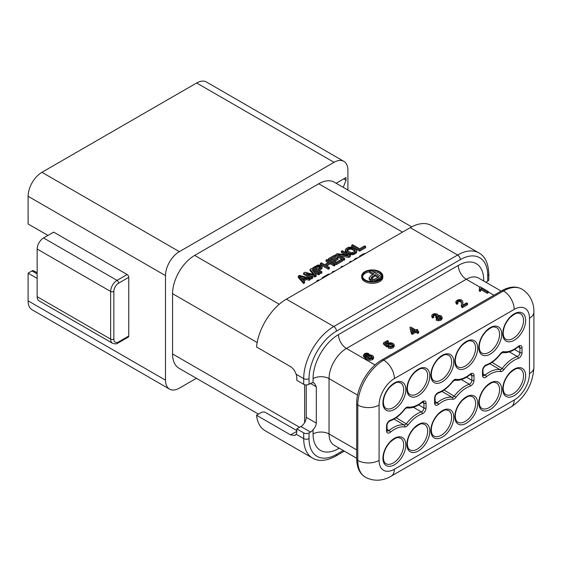 <?xml version="1.0" encoding="UTF-8"?>
<svg xmlns="http://www.w3.org/2000/svg" width="562" height="562" viewBox="0 0 562 562"><rect width="100%" height="100%" fill="white"/><g stroke="black" fill="none" stroke-linecap="round" stroke-linejoin="round"><path stroke-width="0.84" d="M345.356 249.549L345.37 251.558L346.403 252.731L349.964 254.593L353.329 254.614L355.662 253.462L355.662 252.233L356.652 251.073L356.638 250.301L355.606 249.128L352.044 247.259L348.679 247.238L346.347 248.39L345.356 249.549L345.714 250.912L348.953 252.97L350.976 253.567L353.329 253.385L355.662 252.233M354.334 254.235L354.334 253.005M258.471 414.124L179.032 368.265A31.254 18.047 -60 0 1 172.562 353.955L172.562 293.687A31.254 18.047 -60 0 1 194.663 255.408L318.752 183.767A31.254 18.047 -60 0 1 334.376 182.214L411.686 226.851M298.246 276.16L298.246 277.389L303.571 283.543L304.569 282.967L304.569 281.731L303.199 280.171L306.522 278.253L309.233 279.04L310.231 278.464L299.574 275.394L298.246 276.16L303.571 282.314L304.569 281.731M303.916 280.986L306.522 279.483L309.233 280.276L310.231 279.693L310.231 278.464M314.074 272.303L318.549 274.895L319.546 274.319L319.546 273.083L311.559 268.474L310.062 269.339L314.706 274.902L305.068 272.219L303.571 273.083L311.559 277.698L312.556 277.122L306.269 273.49L314.889 275.773L316.223 275.008L312.261 270.034L318.549 273.666L319.546 273.083M310.062 269.339L310.062 270.568L313.371 274.53M303.571 273.083L303.571 274.319L311.559 278.928L312.556 278.352L312.556 277.122M310.21 275.766L314.889 277.01L316.223 276.237L316.223 275.008M312.894 267.709L312.894 268.938L320.881 273.546L321.878 272.97L321.878 271.741L318.31 269.683L321.97 267.372L321.942 266.016L320.916 265.229L317.888 265.018L312.894 267.709L320.881 272.317L321.878 271.741M319.378 270.294L321.97 268.601L322.124 266.69M326.691 265.875L330.287 263.796L334.025 265.959L335.029 265.383L335.029 264.147L327.035 259.539L326.037 260.115L329.269 261.976L324.611 264.667L321.38 262.805L320.382 263.381L328.37 267.997L329.367 267.414L325.63 265.257L330.287 262.566L334.025 264.723L335.029 264.147M326.037 260.115L326.037 261.344L328.201 262.595M320.382 263.381L320.382 264.611L328.37 269.226L329.367 268.65L329.367 267.414M334.685 261.26L337.945 259.377L337.945 258.148L336.926 257.558L332.599 260.058L330.386 258.78L335.381 255.9L334.362 255.31L328.37 258.766L336.357 263.381L342.349 259.925L341.331 259.335L336.336 262.215L333.617 260.649L337.945 258.148M331.454 259.398L335.381 257.129L335.381 255.9M328.37 258.766L328.37 260.002L336.357 264.611L342.349 261.154L342.349 259.925M340.558 256.202L348.84 257.403L350.337 256.539L350.337 255.31L342.349 250.701L341.352 251.277L348.152 255.197L337.193 253.68L335.69 254.544L343.684 259.152L344.682 258.576L337.713 254.551L348.84 256.174L350.337 255.31M341.352 251.277L341.352 252.507L345.342 254.811M335.69 254.544L335.69 255.773L343.684 260.382L344.682 259.806L344.682 258.576M355.662 253.462L356.652 252.303L356.652 251.073M351.672 245.32L351.672 246.549L359.659 251.158L365.651 247.702L365.651 246.472L364.633 245.882L359.638 248.762L352.669 244.744L351.672 245.32L359.659 249.928L365.651 246.472M301.049 277.825L304.267 278.766M315.809 268.236L318.57 266.831L320.382 267.301M347.014 250.554L350.372 249.064L352.058 249.465L354.994 251.305M336.16 183.247L346.016 177.55L346.016 180.247L343.684 178.899M47.939 235.422L28.1 223.964L28.1 196.293A19.586 11.303 -60 0 1 41.946 172.309L196.658 82.986A19.586 11.303 -60 0 1 206.451 82.017L343.853 161.35A19.586 11.303 120 0 0 334.06 162.32L179.348 251.643A19.586 11.303 120 0 0 165.502 275.626L165.502 380.165A19.586 11.303 120 0 0 169.555 389.129A19.586 11.303 120 0 0 179.348 388.159L196.426 378.303M169.555 389.129L32.153 309.803A19.586 11.303 -60 0 1 28.1 300.839L28.1 273.167L31.964 270.933A3.765 2.171 -60 0 1 33.025 270.575L37.155 272.661M346.016 180.247L343.263 187.343M347.906 190.026L347.906 170.314A19.586 11.303 120 0 0 343.853 161.35M304.639 422.61L304.639 384.71M37.155 278.394L28.1 273.167M128.754 277.312L128.754 336.041A2.262 1.307 60 0 1 128.291 337.081L118.168 342.918A2.262 1.307 -120 0 0 118.638 341.886A6.779 3.913 -60 0 1 113.847 339.118L113.847 291.46A6.779 3.913 -60 0 1 118.638 283.157L128.754 277.312A2.262 1.307 60 0 0 127.16 274.544L53.664 232.113L43.548 237.958L117.037 280.389L127.16 274.544M118.168 342.918C116.973 344.035 115.091 344.148 112.519 343.256L39.024 300.825A9.041 5.22 -60 0 1 37.155 296.687L37.155 249.029A9.041 5.22 -60 0 1 43.548 237.958M309.233 280.276L309.233 279.04M306.522 279.483L306.522 278.253M303.571 283.543L303.571 282.314M299.595 276.167L305.679 277.951L302.686 279.686L299.595 276.167M320.452 267.266L317.291 269.093L314.741 267.617L318.57 265.601L320.431 266.1L320.452 267.266L320.431 266.1M347.365 248.98L349.529 247.926L351.215 247.933L354.608 249.704L355.296 250.68L354.643 251.65L351.636 252.795L347.4 250.926L346.712 249.95L347.365 248.98L347.365 250.209M319.104 280.262L318.218 280.002L316.884 280.775L317.333 281.288M329.199 274.432L328.538 274.045L322.209 277.698L322.876 278.085M335.338 270.891L332.866 271.551L331.721 272.977M342.848 266.55L342.181 266.17L341.183 266.746L341.267 267.463M351.503 261.555L350.836 261.168L349.838 261.744L349.943 262.454M353.681 260.122L355.662 258.387L358.149 257.719M365.63 253.399L363.488 253.869L359.49 256.174L360.158 256.56M318.549 274.895L318.549 273.666M314.889 277.01L314.889 275.773M311.559 278.928L311.559 277.698M321.97 268.601L321.97 267.372M321.302 269.184L321.302 267.948M320.881 273.546L320.881 272.317M320.776 266.887L320.776 266.493M319.918 267.034L319.918 265.805M319.244 266.838L319.244 265.608M318.57 266.831L318.57 265.601M317.902 267.02L317.902 265.791M328.37 269.226L328.37 267.997M334.025 265.959L334.025 264.723M330.287 263.796L330.287 262.566M336.357 264.611L336.357 263.381M343.684 260.382L343.684 259.152M348.84 257.403L348.84 256.174M356.329 252.886L356.329 251.657M345.37 251.558L345.37 250.329M345.714 252.141L345.714 250.912M346.403 252.731L346.403 251.502M348.953 254.2L348.953 252.97M349.964 254.593L349.964 253.364M350.976 254.797L350.976 253.567M352.325 254.804L352.325 253.574M353.329 254.614L353.329 253.385M348.693 249.444L348.693 248.214M346.866 250.385L346.866 249.465M355.121 251.179L355.121 250.195M354.608 250.933L354.608 249.704M352.058 249.465L352.058 248.235M351.215 249.163L351.215 247.933M350.372 249.064L350.372 247.835M349.529 249.156L349.529 247.926M359.659 251.158L359.659 249.928M316.884 281.541L316.884 280.775M322.209 278.464L322.209 277.698M341.183 267.512L341.183 266.746M349.838 262.517L349.838 261.744M359.49 256.946L359.49 256.174M485.856 282.243A7.531 4.348 -60 0 1 486.242 282.005L487.711 281.155L487.711 275.471A38.785 22.396 120 0 0 460.278 259.637L336.455 331.123A38.785 22.396 120 0 0 309.03 378.626L309.03 384.317L310.498 383.474A7.531 4.348 -60 0 1 313.055 382.75L314.355 383.151L316.315 386.832L316.315 423.116C316.097 425.427 315.008 427.661 313.055 429.825A7.531 4.348 -60 0 1 310.498 432.052L300.909 426.516A7.531 4.348 120 0 0 306.234 417.292L306.234 384.949M300.909 426.516L296.778 428.904L303.705 432.902A3.765 2.171 0 0 0 309.03 432.902L310.498 432.052M303.705 384.317L296.778 380.319L296.778 377.861A9.041 5.22 60 0 0 296.139 374.257C295.001 370.878 293.153 368.349 290.603 366.663L256.525 346.986A42.557 24.566 -60 0 1 286.395 299.146L410.218 227.659A42.557 24.566 -60 0 1 431.497 225.552L478.894 252.914A42.557 24.566 120 0 0 457.616 255.022L333.793 326.508A42.557 24.566 120 0 0 303.705 378.626L303.705 384.317A3.765 2.171 180 0 0 309.03 384.317M303.705 432.902L303.705 438.585A42.557 24.566 120 0 0 312.521 458.065L265.116 430.703A42.557 24.566 -60 0 1 256.525 415.248L262.033 412.065L264.709 412.058L296.778 430.576M361.731 276.005L361.731 277.235A10.545 6.091 0 0 0 364.815 281.541A10.545 6.091 0 0 0 376.308 282.862A10.545 6.091 0 0 0 382.82 277.235L382.82 276.005A10.545 6.091 0 0 0 379.729 271.699A10.545 6.091 0 0 0 368.236 270.385A10.545 6.091 0 0 0 361.731 276.005A10.545 6.091 0 0 0 364.815 280.312A10.545 6.091 0 0 0 376.308 281.632A10.545 6.091 0 0 0 382.82 276.005M382.005 276.623A9.793 5.655 0 0 0 379.195 273.237A9.793 5.655 0 0 0 372.754 271.594M369.606 271.797A9.793 5.655 0 0 0 362.539 276.623M369.606 271.397L373.934 273.898L371.201 275.478L369.016 277.818L370.456 279.651L374.109 280.396L375.929 279.932L381.661 276.736L371.011 270.582L369.606 271.397L369.606 272.626L372.866 274.516M369.016 278.921L370.456 280.881L373.063 281.639M375.325 281.379L381.324 278.162M371.004 278.857L375.191 275.858L377.931 277.438M296.778 428.904L296.778 431.363A9.041 5.22 60 0 1 296.139 434.215L294.959 435.473L290.603 434.925L296.778 431.363M487.711 275.471A3.765 2.171 0 0 0 488.814 273.933L488.814 279.623A3.765 2.171 180 0 1 487.711 281.155M256.525 415.248L290.603 434.925M479.288 289.711L479.288 290.94L480.236 291.488L481.016 289.676L487.268 293.28L488.245 292.718L488.245 291.481L480.229 286.852L479.597 287.217L479.288 289.711L480.236 290.259L481.016 288.439L487.268 292.05L488.245 291.481M479.597 287.217L479.723 288.735M462.681 304.997L462.842 302.897M457.889 302.539L457.889 303.768L456.78 304.288L455.831 302.96L455.838 301.618L456.78 303.058L457.889 302.539L457.145 301.604L457.854 300.705L459.344 300.312L460.742 300.642L461.535 302.23M457.145 302.841L457.854 301.935L459.344 301.541L460.742 301.871L461.493 302.925M461.465 302.813L461.318 306.248L462.308 307.695L467.584 304.646L467.584 303.417L466.643 302.869L462.723 305.131L462.61 304.534M436.252 319.068L438.662 319.553L441.044 318.9L442.245 317.368L441.233 315.907L439.554 315.387L437.77 315.633L437.917 314.769L437.25 314.06L434.328 313.68L432.838 314.214L431.799 315.444L432.508 316.792L433.66 316.329L433.07 315.423L433.667 314.664L434.967 314.327L436.224 314.629L436.73 315.5L435.761 316.427L436.512 316.989L438.662 316.132L440.215 316.518L440.924 317.481L440.236 318.429L438.88 318.795L437.103 318.429L436.252 319.068L436.252 320.298L438.662 320.783L441.044 320.136L442.245 318.485M433.66 316.329L433.66 317.558L432.508 318.022L431.785 316.82L431.799 315.444M433.07 316.652L433.667 315.893L434.967 315.556L436.414 315.985M435.761 316.427L435.761 317.656L436.512 318.218L438.662 317.361L440.215 317.748L440.924 318.71M409.902 327.491L411.433 333.814L412.332 334.334L415.803 332.332L417.714 333.435L418.69 332.873L418.69 331.643L416.779 330.54L417.861 329.915L416.962 329.395L415.88 330.02L410.703 327.028L409.902 327.491L411.433 332.585L412.332 333.104L415.803 331.102L417.714 332.205L418.69 331.643M417.847 331.151L417.861 329.915M388.3 346.768L390.709 347.253L393.098 346.578L394.229 344.801L392.986 343.361L390.4 342.701L387.913 343.298L386.902 344.457L385.188 342.968L388.377 341.127L387.436 340.586L383.467 342.883L386.797 345.7L387.836 345.237L388.518 343.951L390.232 343.522L392.03 344.007L392.957 345.11L392.29 346.108L390.906 346.473L389.248 346.129L388.3 346.768L388.3 347.997L390.709 348.482L393.098 347.808L394.229 346.037M386.038 343.712L388.377 342.363L388.377 341.127M383.467 342.883L383.467 344.113L386.797 346.93L387.836 346.466L388.518 345.18L390.232 344.752L392.03 345.237L392.957 346.34M363.382 356.153L365.897 359.034L369.648 360.312L372.543 359.673L373.484 358.732L373.393 357.65M364.668 356.034L366.628 355.086L367.836 355.353M368.602 354.84L368.735 353.519L366.55 353.098L364.478 353.681L363.382 355.367L365.897 357.804L369.648 359.076L372.543 358.444L373.484 357.502L373.393 356.42L372.318 355.423L369.761 354.748L367.372 355.289L366.557 356.062L366.494 357.025L364.921 355.795L364.668 354.805L365.23 354.179L367.836 354.123L368.735 353.519M411.77 330.006L413.836 331.201M367.386 358.064L368.04 357.13L369.627 356.765L371.377 357.263L372.29 358.31M480.236 291.488L480.236 290.259M487.268 293.28L487.268 292.05M481.016 289.676L481.016 288.439M461.318 306.248L461.318 305.018L462.308 306.459L467.584 303.417M462.61 304.59L462.842 301.668L461.774 300.066L459.519 299.546L457.061 300.227L455.838 301.618M462.856 303.22L462.842 301.668M437.77 315.633L437.917 314.769M414.904 330.582L412.403 332.03L411.3 328.503L414.904 330.582M387.836 346.466L387.878 345.799M394.257 346.29L394.229 344.801M366.557 356.062L366.494 357.025M373.484 358.732L373.393 356.42M367.386 356.828L368.04 355.901L369.627 355.535L371.377 356.034L372.29 357.081L371.721 357.987L369.36 358.254L367.386 356.807M462.308 307.695L462.308 306.459M456.78 304.288L456.78 303.058M436.512 318.218L436.512 316.989M432.508 318.022L432.508 316.792M417.714 333.435L417.714 332.205M415.803 332.332L415.803 331.102M412.332 334.334L412.332 333.104M411.433 333.814L411.433 332.585M386.797 346.93L386.797 345.7M367.836 355.065L367.836 354.123M365.349 280.002A9.793 5.655 180 0 1 362.483 276.005A9.793 5.655 180 0 1 368.524 270.786A9.793 5.655 180 0 1 379.195 272.008A9.793 5.655 180 0 1 382.062 276.005A9.793 5.655 180 0 1 376.02 281.232A9.793 5.655 180 0 1 365.349 280.002M375.191 274.621L378.999 276.82L374.861 279.096L373.344 279.251L371.861 278.787L371.004 277.628L375.191 274.621L375.191 275.858M381.661 277.607L381.661 276.736M318.752 183.767L402.497 232.113M194.663 255.408L279.265 304.253M172.562 293.687L257.164 342.532M31.964 270.933L37.155 273.933M165.502 275.626L28.1 196.293M165.502 380.165L28.1 300.839M128.754 336.041L118.638 341.886M112.519 343.256A9.041 5.22 -60 0 1 110.651 339.118A2.262 1.307 0 0 0 113.847 339.118M37.155 249.029L110.651 291.46L110.651 339.118L37.155 296.687M113.847 291.46A2.262 1.307 0 0 1 110.651 291.46A9.041 5.22 -60 0 1 117.037 280.389A2.262 1.307 60 0 1 118.638 283.157M196.658 82.986L334.06 162.32M179.348 251.643L41.946 172.309M172.562 353.955L299.574 427.289M483.685 280.993L483.685 280.094A35.926 20.745 120 0 0 458.283 265.433L338.457 334.615A35.926 20.745 120 0 0 313.055 378.612L313.055 382.75M313.055 429.825L313.055 433.962A35.926 20.745 120 0 0 338.457 448.624L339.23 448.181M309.03 432.902L309.03 438.585A38.785 22.396 120 0 0 336.455 454.419L343.249 450.499M338.457 334.615A11.296 6.519 -120 0 0 346.445 348.447A24.63 14.219 120 0 0 329.03 378.612L329.03 433.962L356.687 449.923M313.055 378.612A11.296 6.519 180 0 1 329.03 378.612L357.601 395.107M458.283 265.433A11.296 6.519 -120 0 0 466.27 279.265L346.445 348.447L375.016 364.949M483.685 280.094A11.296 6.519 0 0 0 482.948 280.564M501.142 291.067L478.585 278.05A24.63 14.219 120 0 0 466.27 279.265L479.822 287.091M338.457 448.624A11.296 6.519 60 0 1 338.493 447.752M296.139 374.257L303.705 378.626A3.765 2.171 180 0 0 309.03 378.626M286.395 299.146L333.793 326.508A3.765 2.171 -120 0 1 336.455 331.123M410.218 227.659L457.616 255.022A3.765 2.171 -120 0 1 460.278 259.637M475.593 348.11A14.689 8.479 -60 0 1 469.179 362.89A14.689 8.479 -60 0 1 457.861 366.824C456.316 366.115 455.452 364.078 455.262 360.72C455.473 355.191 457.784 350.007 462.196 345.173C469.958 338.654 470.408 341.19 472.551 341.387A14.689 8.479 -60 0 1 475.593 348.11M477.721 348.11A16.193 9.35 -60 0 1 466.27 367.941A16.193 9.35 -60 0 1 454.82 361.331A16.193 9.35 -60 0 1 466.27 341.499A16.193 9.35 -60 0 1 477.721 348.11M514.202 309.402L394.376 378.584A21.616 12.483 120 0 0 379.09 405.054L379.09 460.404A21.616 12.483 120 0 0 394.376 469.228L514.202 400.046A21.616 12.483 120 0 0 529.488 373.568L529.488 318.225A21.616 12.483 120 0 0 514.202 309.402A15.062 8.697 -120 0 0 503.552 290.947L383.727 360.13A36.678 21.18 120 0 0 357.79 405.054L357.79 460.404A36.678 21.18 120 0 0 365.384 477.194C375.409 482.596 385.392 479.744 391.257 476.119L511.083 406.937A15.062 8.697 60 0 0 514.202 400.046M486.355 364.808A27.117 15.652 120 0 0 500.51 353.646A4.517 2.606 -60 0 1 503.931 351.672A27.117 15.652 120 0 0 518.178 346.417A4.517 2.606 -60 0 1 522.035 347.794L522.035 352.606A4.517 2.606 -60 0 1 518.178 358.444A27.117 15.652 120 0 0 503.931 369.634A4.517 2.606 -60 0 1 500.51 371.608A27.117 15.652 120 0 0 486.355 376.793A4.517 2.606 -60 0 1 482.512 375.395L482.512 370.639A4.517 2.606 -60 0 1 486.355 364.808A1.503 1.026 71.3 0 1 485.779 365.616C491.125 363.719 496.077 359.828 500.644 353.948L502.639 352.543C507.486 353.203 512.628 351.341 518.066 346.965L519.281 346.417A3.014 1.742 -60 0 1 519.899 347.794L519.899 352.606A3.014 1.742 -60 0 1 517.328 356.498A28.62 16.523 120 0 0 502.295 368.307A3.014 1.742 -60 0 1 500.011 369.627A28.62 16.523 120 0 0 485.076 375.093A3.014 1.742 -60 0 1 483.137 375.542L482.955 370.021C483.053 368.335 483.994 366.867 485.779 365.616M470.155 386.15A27.117 15.652 120 0 0 456 397.306A4.517 2.606 -60 0 1 452.579 399.28A27.117 15.652 120 0 0 438.423 404.464A4.517 2.606 -60 0 1 434.588 403.066L434.588 398.31A4.517 2.606 -60 0 1 438.423 392.48A27.117 15.652 120 0 0 452.579 381.324A4.517 2.606 -60 0 1 456 379.343A27.117 15.652 120 0 0 470.155 374.159A4.517 2.606 -60 0 1 473.991 375.557L473.991 380.312A4.517 2.606 -60 0 1 470.155 386.15A1.503 1.026 -108.7 0 0 469.305 384.204A28.62 16.523 120 0 0 454.363 395.978A3.014 1.742 -60 0 1 452.08 397.299L441.922 391.433M404.647 408.996A4.517 2.606 -60 0 1 408.068 407.021A27.117 15.652 120 0 0 422.224 401.837A4.517 2.606 -60 0 1 426.066 403.228L426.066 407.991A4.517 2.606 -60 0 1 422.224 413.822A27.117 15.652 120 0 0 408.068 424.977A4.517 2.606 -60 0 1 404.647 426.951A27.117 15.652 120 0 0 390.4 432.213A4.517 2.606 -60 0 1 386.544 430.829L386.544 426.017A4.517 2.606 -60 0 1 390.4 420.179A27.117 15.652 120 0 0 404.647 408.996L406.776 407.893C411.595 408.546 416.702 406.705 422.111 402.385L423.305 401.851A3.014 1.742 -60 0 1 423.931 403.228L423.931 407.991A3.014 1.742 -60 0 1 421.374 411.876A28.62 16.523 120 0 0 406.431 423.65A3.014 1.742 -60 0 1 404.148 424.97A28.62 16.523 120 0 0 389.115 430.52A3.014 1.742 -60 0 1 387.169 430.977L386.986 425.406C387.085 423.713 388.026 422.245 389.817 420.994C395.198 419.119 400.186 415.213 404.781 409.291M525.653 375.781A16.193 9.35 -60 0 1 514.202 395.62A16.193 9.35 -60 0 1 502.751 389.009A16.193 9.35 -60 0 1 514.202 369.171A16.193 9.35 -60 0 1 525.653 375.781M501.69 389.621A16.193 9.35 -60 0 1 490.24 409.452A16.193 9.35 -60 0 1 478.789 402.842A16.193 9.35 -60 0 1 490.24 383.01A16.193 9.35 -60 0 1 501.69 389.621M477.721 403.46A16.193 9.35 -60 0 1 466.27 423.291A16.193 9.35 -60 0 1 454.82 416.681A16.193 9.35 -60 0 1 466.27 396.849A16.193 9.35 -60 0 1 477.721 403.46M453.759 417.292A16.193 9.35 -60 0 1 442.308 437.124A16.193 9.35 -60 0 1 430.857 430.513A16.193 9.35 -60 0 1 442.308 410.682A16.193 9.35 -60 0 1 453.759 417.292M429.789 431.131A16.193 9.35 -60 0 1 418.339 450.963A16.193 9.35 -60 0 1 406.888 444.352A16.193 9.35 -60 0 1 418.339 424.521A16.193 9.35 -60 0 1 429.789 431.131M405.827 444.964A16.193 9.35 -60 0 1 394.376 464.802A16.193 9.35 -60 0 1 382.926 458.192A16.193 9.35 -60 0 1 394.376 438.353A16.193 9.35 -60 0 1 405.827 444.964M525.653 320.438A16.193 9.35 -60 0 1 514.202 340.27A16.193 9.35 -60 0 1 502.751 333.659A16.193 9.35 -60 0 1 514.202 313.828A16.193 9.35 -60 0 1 525.653 320.438M501.69 334.278A16.193 9.35 -60 0 1 490.24 354.109A16.193 9.35 -60 0 1 478.789 347.499A16.193 9.35 -60 0 1 490.24 327.66A16.193 9.35 -60 0 1 501.69 334.278M453.759 361.949A16.193 9.35 -60 0 1 442.308 381.781A16.193 9.35 -60 0 1 430.857 375.17A16.193 9.35 -60 0 1 442.308 355.339A16.193 9.35 -60 0 1 453.759 361.949M429.789 375.781A16.193 9.35 -60 0 1 418.339 395.613A16.193 9.35 -60 0 1 406.888 389.002A16.193 9.35 -60 0 1 418.339 369.171A16.193 9.35 -60 0 1 429.789 375.781M405.827 389.621A16.193 9.35 -60 0 1 394.376 409.452A16.193 9.35 -60 0 1 382.926 402.842A16.193 9.35 -60 0 1 394.376 383.01A16.193 9.35 -60 0 1 405.827 389.621M394.376 378.584A15.062 8.697 -120 0 0 383.727 360.13A3.765 2.171 -120 0 0 381.844 359.947C368.18 367.52 356.413 387.899 356.687 403.516L356.687 458.866A3.765 2.171 180 0 0 357.79 460.404A15.062 8.697 180 0 0 379.09 460.404M501.669 290.765C509.284 286.494 516.028 285.953 521.894 289.135A36.678 21.18 120 0 0 503.552 290.947A3.765 2.171 -120 0 0 501.669 290.765L381.844 359.947M529.488 361.275L529.488 318.225A15.062 8.697 0 0 0 533.9 312.072C534.104 305.187 531.582 295.113 521.894 289.135M529.488 373.568A15.062 8.697 0 0 0 533.9 367.422L533.9 312.072M394.376 469.228A15.062 8.697 60 0 1 391.257 476.119M379.09 405.054A15.062 8.697 180 0 1 357.79 405.054A3.765 2.171 180 0 1 356.687 403.516M313.055 433.962A11.296 6.519 180 0 1 329.03 433.962A24.63 14.219 120 0 0 334.13 445.23L356.687 458.255M310.498 383.474L316.315 386.832M306.234 417.292L316.315 423.116M309.03 438.585A3.765 2.171 180 0 1 303.705 438.585L296.139 434.215M336.455 454.419A3.765 2.171 60 0 1 335.676 456.147L344.351 451.138M488.245 291.952L493.928 295.233M480.763 290.603L480.763 289.374M461.732 307.231L461.732 306.002M460.742 301.871L460.742 300.642M459.344 301.541L459.344 300.312M457.854 301.935L457.854 300.705M455.838 302.848L455.838 301.843M462.737 304.583L462.737 303.354M438.662 320.783L438.662 319.553M440.215 317.748L440.215 316.518M438.662 317.361L438.662 316.132M437.096 317.755L437.096 316.525M436.224 315.858L436.224 314.629M434.967 315.556L434.967 314.327M433.667 315.893L433.667 314.664M441.044 320.136L441.044 318.9M390.709 348.482L390.709 347.253M392.03 345.237L392.03 344.007M390.232 344.752L390.232 343.522M388.518 345.18L388.518 343.951M393.098 347.808L393.098 346.578M366.628 355.086L366.628 353.856M365.23 355.409L365.23 354.179M372.543 359.673L372.543 358.444M369.648 360.312L369.648 359.076M365.897 359.034L365.897 357.804M371.377 357.263L371.377 356.034M369.627 356.765L369.627 355.535M503.931 351.672A1.503 1.201 98.8 0 1 502.639 352.543M518.178 346.417A1.503 0.667 50.6 0 1 518.066 346.965M522.035 347.794A1.503 0.871 180 0 1 519.899 347.794L518.234 346.831M522.035 352.606A1.503 0.871 180 0 1 519.899 352.606L514.525 349.501M518.178 358.444A1.503 1.033 -108.4 0 0 517.328 356.498L509.369 351.903M503.931 369.634L492.024 362.378M500.51 371.608A1.503 1.201 -81.2 0 0 500.011 369.627L489.853 363.754M486.355 376.793A1.503 0.674 -129.2 0 0 485.076 375.093L482.955 373.871M482.512 375.395A1.503 0.871 0 0 0 482.955 374.784M482.512 370.639A1.503 0.871 0 0 0 482.955 370.021M386.544 426.017A1.503 0.871 0 0 0 386.986 425.406M390.4 420.179A1.503 1.033 71.6 0 1 389.817 420.994M408.068 407.021A1.503 1.201 98.8 0 1 406.776 407.893M422.224 401.837A1.503 0.674 50.8 0 1 422.111 402.385M426.066 403.228A1.503 0.871 180 0 1 423.931 403.228L422.266 402.266M426.066 407.991A1.503 0.871 180 0 1 423.931 407.991L418.578 404.9M422.224 413.822A1.503 1.026 -108.7 0 0 421.374 411.876L413.407 407.281M408.068 424.977L396.161 417.721M404.647 426.951A1.503 1.201 -81.2 0 0 404.148 424.97L393.99 419.104M390.4 432.213A1.503 0.667 -129.4 0 0 389.115 430.52L386.986 429.291M386.544 430.829A1.503 0.871 0 0 0 386.986 430.211M452.579 399.28A1.503 1.201 -81.2 0 0 452.08 397.299A28.62 16.523 120 0 0 437.145 402.771L435.023 401.542M438.423 404.464A1.503 0.674 -129.2 0 0 437.145 402.771A3.014 1.742 -60 0 1 435.206 403.221L435.023 397.692C435.128 396.013 436.063 394.545 437.847 393.288C443.193 391.391 448.146 387.506 452.712 381.619L454.707 380.221C459.526 380.867 464.633 379.034 470.043 374.714A1.503 0.674 50.8 0 0 470.155 374.159M434.588 403.066A1.503 0.871 0 0 0 435.023 402.455M434.588 398.31A1.503 0.871 0 0 0 435.023 397.692M438.423 392.48A1.503 1.026 71.3 0 1 437.847 393.288M456 379.343A1.503 1.201 98.8 0 1 454.707 380.221M470.043 374.714L471.237 374.18A3.014 1.742 -60 0 1 471.862 375.557L471.862 380.312A3.014 1.742 -60 0 1 469.305 384.204L461.339 379.61M473.991 375.557A1.503 0.871 180 0 1 471.862 375.557L470.197 374.594M473.991 380.312A1.503 0.871 180 0 1 471.862 380.312L466.509 377.221M456 397.306L444.092 390.049M523.524 375.781A14.689 8.479 -60 0 1 517.11 390.562A14.689 8.479 -60 0 1 505.793 394.496C504.247 393.786 503.383 391.749 503.194 388.391C503.404 382.863 505.716 377.685 510.127 372.845C517.89 366.333 518.333 368.862 520.482 369.058A14.689 8.479 -60 0 1 523.524 375.781M499.555 389.621A14.689 8.479 -60 0 1 493.148 404.401A14.689 8.479 -60 0 1 481.831 408.335C480.285 407.626 479.414 405.588 479.231 402.23C479.442 396.702 481.753 391.517 486.158 386.684C493.928 380.165 494.37 382.701 496.513 382.898A14.689 8.479 -60 0 1 499.555 389.621M475.593 403.46A14.689 8.479 -60 0 1 469.179 418.24A14.689 8.479 -60 0 1 457.861 422.174C456.316 421.458 455.452 419.421 455.262 416.063C455.473 410.534 457.784 405.357 462.196 400.516C469.958 394.004 470.408 396.54 472.551 396.737A14.689 8.479 -60 0 1 475.593 403.46M451.623 417.292A14.689 8.479 -60 0 1 445.216 432.073A14.689 8.479 -60 0 1 433.899 436.007C432.354 435.297 431.483 433.26 431.3 429.902C431.511 424.373 433.822 419.189 438.227 414.356C445.996 407.836 446.439 410.372 448.581 410.569A14.689 8.479 -60 0 1 451.623 417.292M427.661 431.131A14.689 8.479 -60 0 1 421.247 445.912A14.689 8.479 -60 0 1 409.93 449.846C408.384 449.136 407.52 447.099 407.331 443.734C407.541 438.212 409.853 433.028 414.264 428.188C422.027 421.676 422.476 424.212 424.619 424.408A14.689 8.479 -60 0 1 427.661 431.131M403.692 444.964A14.689 8.479 -60 0 1 397.285 459.744A14.689 8.479 -60 0 1 385.968 463.678C384.422 462.969 383.551 460.931 383.368 457.573C383.579 452.045 385.89 446.867 390.295 442.027C398.065 435.515 398.507 438.044 400.65 438.241A14.689 8.479 -60 0 1 403.692 444.964M523.524 320.438A14.689 8.479 -60 0 1 517.11 335.219A14.689 8.479 -60 0 1 505.793 339.153C504.247 338.443 503.383 336.406 503.194 333.041C503.404 327.52 505.716 322.335 510.127 317.495C517.89 310.983 518.333 313.519 520.482 313.715A14.689 8.479 -60 0 1 523.524 320.438M499.555 334.278A14.689 8.479 -60 0 1 493.148 349.051A14.689 8.479 -60 0 1 481.831 352.992C480.285 352.276 479.414 350.238 479.231 346.88C479.442 341.352 481.753 336.174 486.158 331.334C493.928 324.822 494.37 327.358 496.513 327.548A14.689 8.479 -60 0 1 499.555 334.278M451.623 361.949A14.689 8.479 -60 0 1 445.216 376.73A14.689 8.479 -60 0 1 433.899 380.664C432.354 379.947 431.483 377.917 431.3 374.552C431.511 369.03 433.822 363.846 438.227 359.006C445.996 352.493 446.439 355.029 448.581 355.226A14.689 8.479 -60 0 1 451.623 361.949M427.661 375.781A14.689 8.479 -60 0 1 421.247 390.562A14.689 8.479 -60 0 1 409.93 394.496C408.384 393.786 407.52 391.749 407.331 388.391C407.541 382.863 409.853 377.678 414.264 372.845C422.027 366.326 422.476 368.862 424.619 369.058A14.689 8.479 -60 0 1 427.661 375.781M403.692 389.621A14.689 8.479 -60 0 1 397.285 404.401A14.689 8.479 -60 0 1 385.968 408.335C384.422 407.626 383.551 405.588 383.368 402.223C383.579 396.702 385.89 391.517 390.295 386.677C398.065 380.165 398.507 382.701 400.65 382.898A14.689 8.479 -60 0 1 403.692 389.621M377.643 280.283L377.643 279.054M375.929 281.162L375.929 279.932M374.109 281.562L374.109 280.396M372.234 281.527L372.234 280.298M370.456 280.881L370.456 279.651M372.437 277.445L372.437 276.216M533.9 367.422C532.839 384.373 525.238 397.545 511.083 406.937M365.384 477.194C359.729 473.766 356.828 467.661 356.687 458.866M312.521 458.065C318.598 461.739 326.318 461.093 335.676 456.147M488.814 273.933C488.35 263.213 485.041 256.209 478.894 252.914M437.967 315.043L437.967 315.563M366.41 356.596L366.41 356.975M373.575 357.067L373.575 358.296"/></g></svg>
